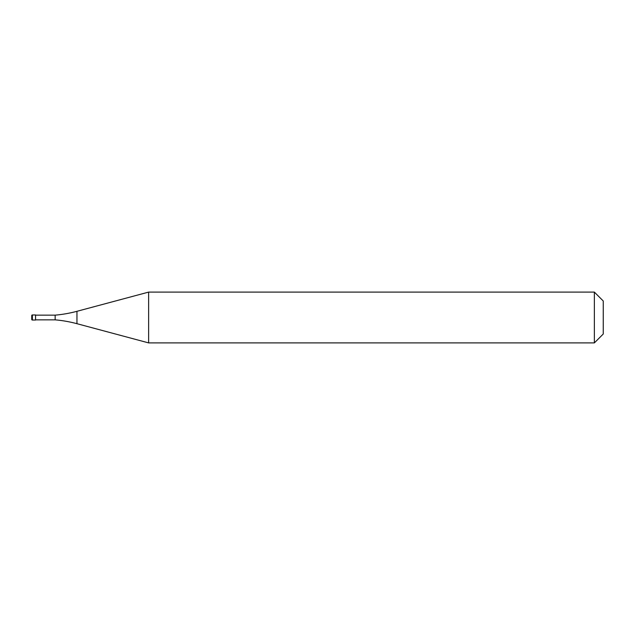 <?xml version="1.0" encoding="UTF-8"?>
<svg xmlns="http://www.w3.org/2000/svg" width="635" height="635" viewBox="0 0 635 635"><rect width="100%" height="100%" fill="white"/><g stroke="black" fill="none" stroke-linecap="round" stroke-linejoin="round"><path stroke-width="0.95" d="M31.75 315.595A0.635 0.635 0 0 1 32.385 314.96A0.635 0.635 0 0 0 31.75 315.595L31.75 319.405A0.635 0.635 0 0 0 32.385 320.04L35.56 320.04L35.56 314.96L32.385 314.96L35.56 314.96M35.56 319.849L55.158 319.849A127 127 0 0 1 76.954 323.691L148.638 342.9L594.36 342.9L603.25 334.01L603.25 300.99L594.36 292.1L594.36 342.9M35.56 315.151L55.158 315.151L55.158 319.849M55.158 315.151A127 127 0 0 0 76.954 311.309L148.638 292.1L148.638 342.9M148.638 292.1L594.36 292.1M32.385 314.96L32.385 320.04M76.954 311.309L76.954 323.691"/></g></svg>
